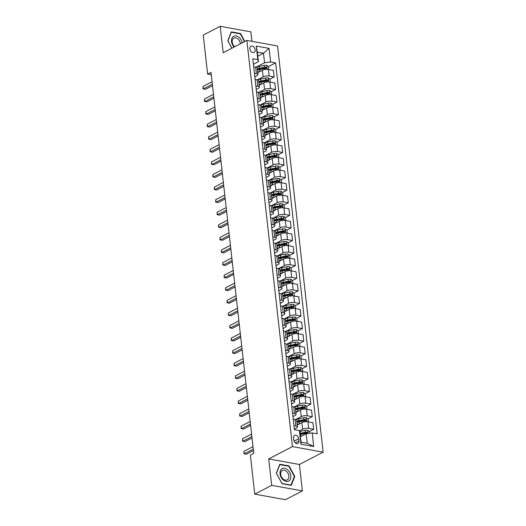 <?xml version="1.0" encoding="UTF-8"?>
<svg xmlns="http://www.w3.org/2000/svg" width="526" height="526" viewBox="0 0 526 526"><rect width="100%" height="100%" fill="white"/><g stroke="black" fill="none" stroke-linecap="round" stroke-linejoin="round"><path stroke-width="0.79" d="M249.857 48.846A3.445 2.433 62.6 0 0 254.097 52.383A3.445 2.433 62.6 0 0 255.163 49.806A3.445 2.433 62.6 0 0 250.922 46.268A3.445 2.433 62.6 0 0 249.857 48.846M251.941 41.33L250.882 31.862L220.197 26.3L203.253 35.091L207.632 74.1L211.294 74.764M323.128 452.169L277.564 45.979L246.885 40.417L292.443 446.607L323.128 452.169L299.406 464.484L268.727 458.915L271.686 485.34L302.371 490.909L299.406 464.484M302.371 490.909L285.427 499.7L254.748 494.138L271.686 485.34M254.748 494.138L250.369 455.128L253.756 453.366L211.018 72.345L207.632 74.1M298.965 440.985L298.715 438.769A3.34 2.354 62.6 0 0 294.606 435.337A3.34 2.354 62.6 0 0 293.574 437.836L293.824 440.052A3.34 2.354 62.6 0 0 297.926 443.484A3.34 2.354 62.6 0 0 298.965 440.985L295.29 442.885M312.194 432.931L313.72 446.521L300.951 444.207L299.425 430.616L301.102 442.188L307.237 443.3L306.165 433.733L312.194 432.931L317.211 433.838L275.604 62.883L268.484 66.578M257.806 56.164L263.487 53.211L257.345 52.1L258.417 61.667L257.812 59.655L252.796 58.748L294.409 429.703L299.425 430.616M257.812 59.655L256.287 46.064L269.062 48.379L270.588 61.969L275.604 62.883M220.197 26.3L223.162 52.725L246.885 40.417M268.727 458.915L292.443 446.607M258.417 61.667L253.414 64.264M254.439 73.364L256.379 73.719A4.307 1.46 -6.4 0 1 257.95 74.646A4.307 1.46 -6.4 0 1 256.984 75.724L254.827 76.842M255.846 85.948L257.793 86.297A4.307 1.46 -6.4 0 1 259.357 87.224A4.307 1.46 -6.4 0 1 258.397 88.309L256.241 89.427M257.26 98.533L259.2 98.881A4.307 1.46 -6.4 0 1 260.771 99.809A4.307 1.46 -6.4 0 1 259.811 100.893L257.648 102.011M258.674 111.111L260.613 111.466A4.307 1.46 -6.4 0 1 262.185 112.393A4.307 1.46 -6.4 0 1 261.218 113.478L259.062 114.596M260.081 123.695L262.027 124.051A4.307 1.46 -6.4 0 1 263.592 124.978A4.307 1.46 -6.4 0 1 262.632 126.056L260.475 127.18M261.494 136.28L263.434 136.635A4.307 1.46 -6.4 0 1 265.005 137.562A4.307 1.46 -6.4 0 1 264.045 138.64L261.882 139.765M262.908 148.865L264.848 149.22A4.307 1.46 -6.4 0 1 266.419 150.14A4.307 1.46 -6.4 0 1 265.452 151.225L263.296 152.343M264.315 161.449L266.261 161.798A4.307 1.46 -6.4 0 1 267.826 162.725A4.307 1.46 -6.4 0 1 266.866 163.81L264.709 164.927M265.729 174.034L267.668 174.382A4.307 1.46 -6.4 0 1 269.24 175.309A4.307 1.46 -6.4 0 1 268.28 176.394L266.117 177.512M267.142 186.612L269.082 186.967A4.307 1.46 -6.4 0 1 270.653 187.894A4.307 1.46 -6.4 0 1 269.687 188.972L267.53 190.096M268.549 199.196L270.495 199.551A4.307 1.46 -6.4 0 1 272.06 200.478A4.307 1.46 -6.4 0 1 271.1 201.557L268.944 202.681M269.963 211.781L271.903 212.136A4.307 1.46 -6.4 0 1 273.474 213.063A4.307 1.46 -6.4 0 1 272.514 214.141L270.351 215.259M271.377 224.365L273.316 224.714A4.307 1.46 -6.4 0 1 274.888 225.641A4.307 1.46 -6.4 0 1 273.921 226.726L271.764 227.843M272.784 236.95L274.73 237.298A4.307 1.46 -6.4 0 1 276.301 238.225A4.307 1.46 -6.4 0 1 275.335 239.31L273.178 240.428M274.197 249.534L276.137 249.883A4.307 1.46 -6.4 0 1 277.708 250.81A4.307 1.46 -6.4 0 1 276.748 251.895L274.585 253.013M275.611 262.112L277.55 262.467A4.307 1.46 -6.4 0 1 279.122 263.394A4.307 1.46 -6.4 0 1 278.155 264.473L275.999 265.597M277.018 274.697L278.964 275.052A4.307 1.46 -6.4 0 1 280.536 275.979A4.307 1.46 -6.4 0 1 279.569 277.057L277.412 278.182M278.432 287.281L280.371 287.637A4.307 1.46 -6.4 0 1 281.943 288.564A4.307 1.46 -6.4 0 1 280.983 289.642L278.819 290.76M279.845 299.866L281.785 300.214A4.307 1.46 -6.4 0 1 283.356 301.142A4.307 1.46 -6.4 0 1 282.39 302.226L280.233 303.344M281.252 312.451L283.198 312.799A4.307 1.46 -6.4 0 1 284.77 313.726A4.307 1.46 -6.4 0 1 283.803 314.811L281.647 315.929M282.666 325.035L284.605 325.384A4.307 1.46 -6.4 0 1 286.177 326.311A4.307 1.46 -6.4 0 1 285.217 327.396L283.054 328.513M284.079 337.613L286.019 337.968A4.307 1.46 -6.4 0 1 287.59 338.895A4.307 1.46 -6.4 0 1 286.624 339.974L284.467 341.098M285.486 350.198L287.433 350.553A4.307 1.46 -6.4 0 1 289.004 351.48A4.307 1.46 -6.4 0 1 288.038 352.558L285.881 353.682M286.9 362.782L288.84 363.137A4.307 1.46 -6.4 0 1 290.411 364.064A4.307 1.46 -6.4 0 1 289.451 365.143L287.288 366.26M288.314 375.367L290.253 375.715A4.307 1.46 -6.4 0 1 291.825 376.642A4.307 1.46 -6.4 0 1 290.858 377.727L288.702 378.845M289.721 387.951L291.667 388.3A4.307 1.46 -6.4 0 1 293.238 389.227A4.307 1.46 -6.4 0 1 292.272 390.312L290.115 391.429M291.134 400.529L293.074 400.884A4.307 1.46 -6.4 0 1 294.645 401.811A4.307 1.46 -6.4 0 1 293.686 402.896L291.522 404.014M292.548 413.114L294.488 413.469A4.307 1.46 -6.4 0 1 296.059 414.396A4.307 1.46 -6.4 0 1 295.093 415.474L292.936 416.599M293.955 425.698L295.901 426.053A4.307 1.46 -6.4 0 1 297.473 426.98A4.307 1.46 -6.4 0 1 296.506 428.059L294.35 429.183M300.484 436.685L306.165 433.733M299.485 430.814L302.641 429.17A4.307 1.46 -6.4 0 1 308.67 428.368L313.687 429.275L309.413 431.498M297.256 425.047L301.911 422.628A4.307 1.46 -6.4 0 1 307.934 421.826L312.957 422.733L313.687 429.275M295.48 419.577L301.234 416.592A4.307 1.46 -6.4 0 1 307.256 415.783L312.273 416.691L307.999 418.913M295.842 412.463L300.497 410.043A4.307 1.46 -6.4 0 1 306.526 409.241L311.543 410.148L312.273 416.691M294.067 406.993L299.82 404.007A4.307 1.46 -6.4 0 1 305.849 403.199L310.866 404.113L306.592 406.328M294.428 399.878L299.084 397.465A4.307 1.46 -6.4 0 1 305.113 396.657L310.13 397.564L310.866 404.113M292.66 394.408L298.406 391.423A4.307 1.46 -6.4 0 1 304.436 390.614L309.452 391.528L305.179 393.744M293.021 387.294L297.677 384.881A4.307 1.46 -6.4 0 1 303.699 384.072L308.723 384.986L309.452 391.528M291.246 381.823L296.999 378.838A4.307 1.46 -6.4 0 1 303.022 378.036L308.039 378.944L303.765 381.159M291.608 374.709L296.263 372.296A4.307 1.46 -6.4 0 1 302.292 371.488L307.309 372.401L308.039 378.944M289.833 369.239L295.586 366.254A4.307 1.46 -6.4 0 1 301.615 365.452L306.632 366.359L302.358 368.581M290.194 362.131L294.849 359.712A4.307 1.46 -6.4 0 1 300.879 358.91L305.895 359.817L306.632 366.359M288.426 356.654L294.172 353.669A4.307 1.46 -6.4 0 1 300.201 352.867L305.218 353.774L300.944 355.997M288.787 349.547L293.442 347.127A4.307 1.46 -6.4 0 1 299.465 346.325L304.488 347.232L305.218 353.774M287.012 344.076L292.765 341.091A4.307 1.46 -6.4 0 1 298.788 340.283L303.804 341.19L299.531 343.412M287.374 336.962L292.029 334.543A4.307 1.46 -6.4 0 1 298.058 333.74L303.075 334.648L303.804 341.19M285.598 331.492L291.351 328.507A4.307 1.46 -6.4 0 1 297.381 327.698L302.397 328.612L298.124 330.828M285.96 324.378L290.615 321.965A4.307 1.46 -6.4 0 1 296.644 321.156L301.661 322.063L302.397 328.612M284.191 318.907L289.938 315.922A4.307 1.46 -6.4 0 1 295.967 315.113L300.984 316.027L296.71 318.243M284.553 311.793L289.208 309.38A4.307 1.46 -6.4 0 1 295.231 308.571L300.247 309.485L300.984 316.027M282.778 306.323L288.531 303.338A4.307 1.46 -6.4 0 1 294.553 302.535L299.57 303.443L295.296 305.659M283.139 299.209L287.794 296.795A4.307 1.46 -6.4 0 1 293.824 295.987L298.84 296.901L299.57 303.443M281.364 293.738L287.117 290.753A4.307 1.46 -6.4 0 1 293.146 289.951L298.163 290.858L293.889 293.081M281.726 286.631L286.381 284.211A4.307 1.46 -6.4 0 1 292.41 283.409L297.427 284.316L298.163 290.858M279.957 281.154L285.703 278.169A4.307 1.46 -6.4 0 1 291.733 277.366L296.749 278.274L292.476 280.496M280.319 274.046L284.974 271.626A4.307 1.46 -6.4 0 1 290.996 270.824L296.013 271.732L296.749 278.274M278.543 268.576L284.296 265.591A4.307 1.46 -6.4 0 1 290.319 264.782L295.336 265.696L291.062 267.912M278.905 261.461L283.56 259.042A4.307 1.46 -6.4 0 1 289.589 258.24L294.606 259.147L295.336 265.696M277.13 255.991L282.883 253.006A4.307 1.46 -6.4 0 1 288.912 252.197L293.929 253.111L289.655 255.327M277.491 248.877L282.146 246.464A4.307 1.46 -6.4 0 1 288.176 245.655L293.192 246.569L293.929 253.111M275.723 243.406L281.469 240.421A4.307 1.46 -6.4 0 1 287.498 239.619L292.515 240.527L288.241 242.742M276.084 236.292L280.739 233.879A4.307 1.46 -6.4 0 1 286.762 233.071L291.779 233.985L292.515 240.527M274.309 230.822L280.062 227.837A4.307 1.46 -6.4 0 1 286.085 227.035L291.102 227.942L286.828 230.158M274.671 223.714L279.326 221.295A4.307 1.46 -6.4 0 1 285.355 220.486L290.372 221.4L291.102 227.942M272.895 218.237L278.649 215.252A4.307 1.46 -6.4 0 1 284.678 214.45L289.695 215.358L285.421 217.58M273.257 211.13L277.912 208.71A4.307 1.46 -6.4 0 1 283.941 207.908L288.958 208.815L289.695 215.358M271.488 205.659L277.235 202.674A4.307 1.46 -6.4 0 1 283.264 201.866L288.281 202.773L284.007 204.995M271.85 198.545L276.505 196.126A4.307 1.46 -6.4 0 1 282.528 195.324L287.544 196.231L288.281 202.773M270.075 193.075L275.828 190.09A4.307 1.46 -6.4 0 1 281.851 189.281L286.867 190.195L282.594 192.411M270.436 185.961L275.091 183.548A4.307 1.46 -6.4 0 1 281.121 182.739L286.137 183.646L286.867 190.195M268.661 180.49L274.414 177.505A4.307 1.46 -6.4 0 1 280.443 176.697L285.46 177.61L281.186 179.826M269.023 173.376L273.678 170.963A4.307 1.46 -6.4 0 1 279.707 170.154L284.724 171.068L285.46 177.61M267.254 167.906L273.001 164.921A4.307 1.46 -6.4 0 1 279.03 164.119L284.047 165.026L279.773 167.242M267.616 160.792L272.271 158.379A4.307 1.46 -6.4 0 1 278.293 157.57L283.31 158.484L284.047 165.026M265.84 155.321L271.594 152.336A4.307 1.46 -6.4 0 1 277.616 151.534L282.633 152.441L278.359 154.664M266.202 148.214L270.857 145.794A4.307 1.46 -6.4 0 1 276.886 144.992L281.903 145.899L282.633 152.441M264.427 142.737L270.18 139.752A4.307 1.46 -6.4 0 1 276.209 138.949L281.226 139.857L276.952 142.079M264.788 135.629L269.443 133.209A4.307 1.46 -6.4 0 1 275.473 132.407L280.49 133.315L281.226 139.857M263.013 130.159L268.766 127.174A4.307 1.46 -6.4 0 1 274.796 126.365L279.812 127.272L275.539 129.495M263.381 123.045L268.036 120.625A4.307 1.46 -6.4 0 1 274.059 119.823L279.076 120.73L279.812 127.272M261.606 117.574L267.359 114.589A4.307 1.46 -6.4 0 1 273.382 113.78L278.399 114.694L274.125 116.91M261.968 110.46L266.623 108.047A4.307 1.46 -6.4 0 1 272.652 107.238L277.669 108.146L278.399 114.694M260.192 104.99L265.946 102.005A4.307 1.46 -6.4 0 1 271.975 101.196L276.992 102.11L272.718 104.326M260.554 97.875L265.209 95.462A4.307 1.46 -6.4 0 1 271.238 94.654L276.255 95.568L276.992 102.11M258.779 92.405L264.532 89.42A4.307 1.46 -6.4 0 1 270.561 88.618L275.578 89.525L271.304 91.741M259.14 85.291L263.802 82.878A4.307 1.46 -6.4 0 1 269.825 82.069L274.842 82.983L275.578 89.525M257.372 79.82L263.125 76.835A4.307 1.46 -6.4 0 1 269.148 76.033L274.164 76.941L269.891 79.163M257.733 72.713L262.389 70.293A4.307 1.46 -6.4 0 1 268.418 69.491L273.435 70.399L274.164 76.941M255.958 67.236L264.558 62.778L263.487 53.211L269.062 48.379M306.836 432.832L305.678 433.431M265.906 67.913L264.749 68.518M267.32 80.498L266.156 81.096M268.727 93.082L267.57 93.681M270.14 105.667L268.983 106.265M271.554 118.245L270.39 118.85M272.961 130.829L271.804 131.434M274.375 143.414L273.218 144.012M275.788 155.998L274.625 156.597M277.195 168.583L276.038 169.181M278.609 181.161L277.452 181.766M280.023 193.746L278.859 194.35M281.43 206.33L280.273 206.935M282.843 218.915L281.686 219.513M284.257 231.499L283.093 232.097M285.664 244.084L284.507 244.682M287.078 256.662L285.92 257.267M288.491 269.246L287.327 269.851M289.898 281.831L288.741 282.436M291.312 294.415L290.155 295.014M292.726 307L291.562 307.598M294.133 319.584L292.975 320.183M295.546 332.162L294.389 332.767M296.96 344.747L295.796 345.352M298.367 357.332L297.21 357.936M299.781 369.916L298.623 370.514M301.194 382.501L300.03 383.099M302.601 395.085L301.444 395.683M304.015 407.663L302.858 408.268M305.428 420.248L304.265 420.853M293.225 419.156L295.165 419.511A4.307 1.46 -6.4 0 1 296.736 420.432L297.473 426.98M291.812 406.572L293.751 406.927A4.307 1.46 -6.4 0 1 295.323 407.854L296.059 414.396M290.398 393.987L292.344 394.342A4.307 1.46 -6.4 0 1 293.916 395.269L294.645 401.811M288.991 381.403L290.931 381.758A4.307 1.46 -6.4 0 1 292.502 382.685L293.238 389.227M287.577 368.825L289.517 369.173A4.307 1.46 -6.4 0 1 291.088 370.1L291.825 376.642M286.164 356.24L288.11 356.589A4.307 1.46 -6.4 0 1 289.681 357.516L290.411 364.064M284.757 343.656L286.696 344.011A4.307 1.46 -6.4 0 1 288.268 344.938L289.004 351.48M283.343 331.071L285.283 331.426A4.307 1.46 -6.4 0 1 286.854 332.353L287.59 338.895M281.929 318.486L283.876 318.841A4.307 1.46 -6.4 0 1 285.447 319.769L286.177 326.311M280.522 305.908L282.462 306.257A4.307 1.46 -6.4 0 1 284.033 307.184L284.77 313.726M279.109 293.324L281.048 293.672A4.307 1.46 -6.4 0 1 282.62 294.599L283.356 301.142M277.695 280.739L279.641 281.088A4.307 1.46 -6.4 0 1 281.213 282.015L281.943 288.564M276.288 268.155L278.228 268.51A4.307 1.46 -6.4 0 1 279.799 269.437L280.536 275.979M274.874 255.57L276.814 255.925A4.307 1.46 -6.4 0 1 278.385 256.852L279.122 263.394M273.461 242.986L275.407 243.341A4.307 1.46 -6.4 0 1 276.978 244.268L277.708 250.81M272.054 230.408L273.993 230.756A4.307 1.46 -6.4 0 1 275.565 231.683L276.301 238.225M270.64 217.823L272.58 218.172A4.307 1.46 -6.4 0 1 274.151 219.099L274.888 225.641M269.227 205.239L271.173 205.587A4.307 1.46 -6.4 0 1 272.744 206.514L273.474 213.063M267.819 192.654L269.759 193.009A4.307 1.46 -6.4 0 1 271.331 193.936L272.06 200.478M266.406 180.07L268.345 180.425A4.307 1.46 -6.4 0 1 269.917 181.352L270.653 187.894M264.992 167.485L266.938 167.84A4.307 1.46 -6.4 0 1 268.51 168.767L269.24 175.309M263.585 154.907L265.525 155.255A4.307 1.46 -6.4 0 1 267.096 156.183L267.826 162.725M262.172 142.322L264.111 142.671A4.307 1.46 -6.4 0 1 265.683 143.598L266.419 150.14M260.758 129.738L262.704 130.093A4.307 1.46 -6.4 0 1 264.276 131.013L265.005 137.562M259.351 117.153L261.29 117.508A4.307 1.46 -6.4 0 1 262.862 118.435L263.592 124.978M257.937 104.569L259.877 104.924A4.307 1.46 -6.4 0 1 261.448 105.851L262.185 112.393M256.524 91.984L258.47 92.339A4.307 1.46 -6.4 0 1 260.041 93.266L260.771 99.809M255.117 79.406L257.056 79.755A4.307 1.46 -6.4 0 1 258.628 80.682L259.357 87.224M270.588 61.969L264.558 62.778M253.703 66.822L255.643 67.17A4.307 1.46 -6.4 0 1 257.214 68.097L257.95 74.646M301.102 442.188L300.951 444.207M307.237 443.3L313.72 446.521M256.287 46.064L257.345 52.1M294.777 476.464L289.063 465.911L279.825 464.234L276.295 473.111L282.002 483.664L291.246 485.34L294.777 476.464L294.251 476.734M244.853 41.469L240.566 33.546L231.328 31.869L227.797 40.745L231.841 48.221M288.504 466.2L289.063 465.911M240.007 33.835L240.566 33.546M253.289 449.178L244.261 453.866L243.979 451.347L253.006 446.666M253.44 450.552L246.332 454.24L243.919 453.682L243.979 451.347M309.696 433.266L309.505 431.563L307.736 430.255A2.854 0.967 173.6 0 0 305.126 430.353L300.136 431.386A8.238 2.794 173.6 0 0 299.688 431.484M301.194 436.317L300.701 436.422A8.238 2.794 173.6 0 0 300.464 436.468M300.247 434.555A8.238 2.794 -6.4 0 1 300.484 434.509L305.481 433.47A2.854 0.967 -6.4 0 1 307.381 433.306C308.085 432.964 308.039 432.563 307.243 432.102A2.854 0.967 173.6 0 0 305.343 432.267L300.353 433.299A8.238 2.794 173.6 0 0 300.109 433.352M300.168 433.851A6.838 2.321 -6.4 0 1 300.767 433.713L305.757 432.681A1.453 0.493 -6.4 0 1 306.27 432.609L306.96 433.043M251.875 436.6L242.848 441.281L242.571 438.763L251.592 434.082M252.033 437.967L244.925 441.656L242.506 441.097L242.571 438.763M250.468 424.015L241.441 428.697L241.158 426.185L250.185 421.497M250.619 425.383L243.512 429.078L241.099 428.512L241.158 426.185M249.054 411.431L240.027 416.119L239.744 413.6L248.772 408.912M249.206 412.805L242.098 416.493L239.685 415.928L239.744 413.6M308.42 421.911L308.091 418.979L306.323 417.677A2.854 0.967 173.6 0 0 303.719 417.769L298.722 418.801A8.238 2.794 173.6 0 0 295.79 419.663M299.781 423.732L299.287 423.838A8.238 2.794 173.6 0 0 297.177 424.39M297.782 424.771A6.838 2.321 173.6 0 0 297.243 424.975M296.966 422.483A8.238 2.794 -6.4 0 1 299.077 421.924L304.067 420.892A2.854 0.967 -6.4 0 1 305.968 420.728C306.671 420.379 306.625 419.978 305.83 419.518A2.854 0.967 173.6 0 0 303.929 419.682L298.939 420.715A8.238 2.794 173.6 0 0 296.828 421.273M296.894 421.852A6.838 2.321 -6.4 0 1 299.36 421.129L304.35 420.096A1.453 0.493 -6.4 0 1 304.856 420.024L305.547 420.458M307.013 409.327L306.684 406.401L304.909 405.092A2.854 0.967 173.6 0 0 302.305 405.184L297.315 406.217A8.238 2.794 173.6 0 0 294.376 407.078M298.367 411.148L297.88 411.253A8.238 2.794 173.6 0 0 295.77 411.812M296.368 412.187A6.838 2.321 173.6 0 0 295.836 412.391M295.553 409.899A8.238 2.794 -6.4 0 1 297.663 409.34L302.654 408.308A2.854 0.967 -6.4 0 1 304.554 408.143C305.258 407.795 305.218 407.394 304.423 406.933A2.854 0.967 173.6 0 0 302.522 407.098L297.525 408.13A8.238 2.794 173.6 0 0 295.421 408.689M295.48 409.267A6.838 2.321 -6.4 0 1 297.946 408.544L302.937 407.512A1.453 0.493 -6.4 0 1 303.443 407.44L304.14 407.874M305.599 396.742L305.271 393.816L303.502 392.508A2.854 0.967 173.6 0 0 300.892 392.6L295.901 393.639A8.238 2.794 173.6 0 0 292.962 394.493M296.96 398.57L296.467 398.669A8.238 2.794 173.6 0 0 294.356 399.227M294.954 399.609A6.838 2.321 173.6 0 0 294.422 399.806M294.139 397.314A8.238 2.794 -6.4 0 1 296.25 396.755L301.24 395.723A2.854 0.967 -6.4 0 1 303.147 395.559C303.85 395.217 303.804 394.809 303.009 394.349A2.854 0.967 173.6 0 0 301.109 394.513L296.118 395.545A8.238 2.794 173.6 0 0 294.008 396.104M294.073 396.683A6.838 2.321 -6.4 0 1 296.532 395.96L301.523 394.927A1.453 0.493 -6.4 0 1 302.036 394.855L302.726 395.289M247.641 398.846L238.613 403.534L238.337 401.016L247.358 396.328M247.799 400.22L240.691 403.909L238.271 403.35L238.337 401.016M304.186 384.164L303.857 381.232L302.088 379.923A2.854 0.967 173.6 0 0 299.485 380.015L294.488 381.054A8.238 2.794 173.6 0 0 291.555 381.909M295.546 385.985L295.053 386.084A8.238 2.794 173.6 0 0 292.943 386.643M293.547 387.024A6.838 2.321 173.6 0 0 293.008 387.221M292.732 384.73A8.238 2.794 -6.4 0 1 294.843 384.171L299.833 383.138A2.854 0.967 -6.4 0 1 301.733 382.974C302.437 382.632 302.391 382.231 301.595 381.764A2.854 0.967 173.6 0 0 299.695 381.929L294.705 382.967A8.238 2.794 173.6 0 0 292.594 383.52M292.66 384.098A6.838 2.321 -6.4 0 1 295.125 383.382L300.116 382.343A1.453 0.493 -6.4 0 1 300.622 382.27L301.313 382.711M282.067 468.699A7.002 4.938 62.6 0 0 281.094 477.279A7.002 4.938 62.6 0 0 288.728 481.014A7.002 4.938 62.6 0 0 289.701 472.433A7.002 4.938 62.6 0 0 282.067 468.699M282.258 470.514A5.299 3.735 62.6 0 0 281.495 476.957A5.299 3.735 62.6 0 0 287.222 479.883A5.299 3.735 62.6 0 0 287.301 479.837A5.299 3.735 62.6 0 0 288.07 473.4A5.299 3.735 62.6 0 0 282.337 470.474A5.299 3.735 62.6 0 0 282.258 470.514M294.35 476.477L290.931 485.084L281.975 483.46L276.446 473.236L279.865 464.636L288.82 466.253L294.35 476.477M242.197 42.843A7.002 4.938 62.6 0 0 235.911 35.906A7.002 4.938 62.6 0 0 231.512 41.515A7.002 4.938 62.6 0 0 234.142 47.024M240.389 43.783A5.299 3.735 62.6 0 0 240.362 43.553A5.299 3.735 62.6 0 0 233.84 38.109A5.299 3.735 62.6 0 0 232.203 42.073A5.299 3.735 62.6 0 0 234.721 46.729M231.907 48.188L227.949 40.87L231.368 32.264L240.323 33.888L244.518 41.639M246.234 386.262L237.206 390.95L236.924 388.431L245.951 383.75M246.385 387.636L239.277 391.324L236.864 390.765L236.924 388.431M244.82 373.684L235.793 378.365L235.51 375.847L244.537 371.165M244.971 375.051L237.864 378.74L235.451 378.181L235.51 375.847M243.406 361.099L234.379 365.78L234.103 363.262L243.124 358.581M243.564 362.467L236.457 366.155L234.037 365.596L234.103 363.262M241.999 348.514L232.972 353.196L232.689 350.684L241.717 345.996M242.151 349.889L235.043 353.577L232.63 353.012L232.689 350.684M240.586 335.93L231.558 340.618L231.276 338.1L240.303 333.412M240.737 337.304L233.629 340.993L231.216 340.427L231.276 338.1M302.779 371.58L302.45 368.647L300.675 367.339A2.854 0.967 173.6 0 0 298.071 367.437L293.081 368.47A8.238 2.794 173.6 0 0 290.142 369.324M294.133 373.401L293.646 373.499A8.238 2.794 173.6 0 0 291.535 374.058M292.134 374.44A6.838 2.321 173.6 0 0 291.601 374.637M291.319 372.145A8.238 2.794 -6.4 0 1 293.429 371.593L298.42 370.554A2.854 0.967 -6.4 0 1 300.32 370.389C301.023 370.048 300.984 369.647 300.188 369.186A2.854 0.967 173.6 0 0 298.288 369.351L293.291 370.383A8.238 2.794 173.6 0 0 291.187 370.942M291.246 371.52A6.838 2.321 -6.4 0 1 293.712 370.797L298.702 369.765A1.453 0.493 -6.4 0 1 299.209 369.693L299.905 370.126M301.365 358.995L301.036 356.063L299.268 354.754A2.854 0.967 173.6 0 0 296.657 354.853L291.667 355.885A8.238 2.794 173.6 0 0 288.728 356.746M292.719 360.816L292.232 360.921A8.238 2.794 173.6 0 0 290.122 361.474M290.72 361.855A6.838 2.321 173.6 0 0 290.188 362.052M289.905 359.56A8.238 2.794 -6.4 0 1 292.015 359.008L297.006 357.969A2.854 0.967 -6.4 0 1 298.913 357.805C299.616 357.463 299.57 357.062 298.775 356.602A2.854 0.967 173.6 0 0 296.874 356.766L291.884 357.798A8.238 2.794 173.6 0 0 289.773 358.357M289.839 358.936A6.838 2.321 -6.4 0 1 292.298 358.213L297.289 357.18A1.453 0.493 -6.4 0 1 297.801 357.108L298.492 357.542M299.951 346.41L299.623 343.478L297.854 342.176A2.854 0.967 173.6 0 0 295.25 342.268L290.253 343.3A8.238 2.794 173.6 0 0 287.321 344.162M291.312 348.232L290.819 348.337A8.238 2.794 173.6 0 0 288.708 348.896M289.313 349.271A6.838 2.321 173.6 0 0 288.774 349.474M288.498 346.982A8.238 2.794 -6.4 0 1 290.608 346.424L295.599 345.391A2.854 0.967 -6.4 0 1 297.499 345.227C298.203 344.878 298.157 344.477 297.361 344.017A2.854 0.967 173.6 0 0 295.461 344.182L290.47 345.214A8.238 2.794 173.6 0 0 288.36 345.773M288.426 346.351A6.838 2.321 -6.4 0 1 290.891 345.628L295.882 344.596A1.453 0.493 -6.4 0 1 296.388 344.523L297.078 344.957M298.544 333.826L298.216 330.9L296.44 329.592A2.854 0.967 173.6 0 0 293.837 329.684L288.846 330.716A8.238 2.794 173.6 0 0 285.907 331.577M289.898 335.654L289.412 335.752A8.238 2.794 173.6 0 0 287.301 336.311M287.9 336.686A6.838 2.321 173.6 0 0 287.367 336.89M287.084 334.398A8.238 2.794 -6.4 0 1 289.195 333.839L294.185 332.807A2.854 0.967 -6.4 0 1 296.085 332.642C296.789 332.294 296.749 331.893 295.954 331.433A2.854 0.967 173.6 0 0 294.054 331.597L289.057 332.629A8.238 2.794 173.6 0 0 286.953 333.188M287.012 333.767A6.838 2.321 -6.4 0 1 289.478 333.043L294.468 332.011A1.453 0.493 -6.4 0 1 294.974 331.939L295.671 332.373M297.131 321.248L296.802 318.315L295.033 317.007A2.854 0.967 173.6 0 0 292.423 317.099L287.433 318.138A8.238 2.794 173.6 0 0 284.494 318.993M288.485 323.069L287.998 323.168A8.238 2.794 173.6 0 0 285.888 323.727M286.486 324.108A6.838 2.321 173.6 0 0 285.953 324.305M285.671 321.813A8.238 2.794 -6.4 0 1 287.781 321.255L292.772 320.222A2.854 0.967 -6.4 0 1 294.678 320.058C295.382 319.716 295.336 319.308 294.54 318.848A2.854 0.967 173.6 0 0 292.64 319.012L287.65 320.051A8.238 2.794 173.6 0 0 285.539 320.604M285.605 321.182A6.838 2.321 -6.4 0 1 288.064 320.465L293.054 319.427A1.453 0.493 -6.4 0 1 293.567 319.354L294.258 319.795M239.172 323.345L230.145 328.033L229.869 325.515L238.889 320.827M239.33 324.72L232.222 328.408L229.803 327.849L229.869 325.515M295.717 308.663L295.388 305.731L293.62 304.423A2.854 0.967 173.6 0 0 291.016 304.521L286.019 305.553A8.238 2.794 173.6 0 0 283.08 306.408M287.078 310.485L286.585 310.583A8.238 2.794 173.6 0 0 284.474 311.142M285.079 311.524A6.838 2.321 173.6 0 0 284.54 311.721M284.264 309.229A8.238 2.794 -6.4 0 1 286.374 308.67L291.365 307.638A2.854 0.967 -6.4 0 1 293.265 307.473C293.968 307.131 293.922 306.73 293.127 306.264A2.854 0.967 173.6 0 0 291.226 306.428L286.236 307.467A8.238 2.794 173.6 0 0 284.125 308.019M284.191 308.598A6.838 2.321 -6.4 0 1 286.657 307.881L291.647 306.842A1.453 0.493 -6.4 0 1 292.154 306.77L292.844 307.21M237.765 310.761L228.738 315.449L228.455 312.931L237.482 308.249M237.916 312.135L230.809 315.824L228.396 315.265L228.455 312.931M294.31 296.079L293.981 293.146L292.206 291.838A2.854 0.967 173.6 0 0 289.602 291.937L284.612 292.969A8.238 2.794 173.6 0 0 281.673 293.824M285.664 297.9L285.177 297.999A8.238 2.794 173.6 0 0 283.067 298.558M283.665 298.939A6.838 2.321 173.6 0 0 283.133 299.136M282.85 296.644A8.238 2.794 -6.4 0 1 284.96 296.092L289.951 295.053A2.854 0.967 -6.4 0 1 291.851 294.889C292.555 294.547 292.515 294.146 291.72 293.686A2.854 0.967 173.6 0 0 289.819 293.85L284.822 294.882A8.238 2.794 173.6 0 0 282.718 295.441M282.778 296.02A6.838 2.321 -6.4 0 1 285.243 295.296L290.234 294.264A1.453 0.493 -6.4 0 1 290.74 294.192L291.43 294.626M236.352 298.183L227.324 302.864L227.041 300.346L236.069 295.665M236.503 299.55L229.395 303.239L226.982 302.68L227.041 300.346M292.897 283.494L292.568 280.562L290.799 279.253A2.854 0.967 173.6 0 0 288.189 279.352L283.198 280.384A8.238 2.794 173.6 0 0 280.259 281.246M284.25 285.316L283.764 285.421A8.238 2.794 173.6 0 0 281.653 285.973M282.252 286.354A6.838 2.321 173.6 0 0 281.719 286.552M281.436 284.06A8.238 2.794 -6.4 0 1 283.547 283.507L288.537 282.469A2.854 0.967 -6.4 0 1 290.444 282.304C291.148 281.962 291.102 281.561 290.306 281.101A2.854 0.967 173.6 0 0 288.406 281.265L283.415 282.298A8.238 2.794 173.6 0 0 281.305 282.856M281.371 283.435A6.838 2.321 -6.4 0 1 283.83 282.712L288.82 281.68A1.453 0.493 -6.4 0 1 289.333 281.607L290.023 282.041M234.938 285.598L225.91 290.28L225.634 287.761L234.655 283.08M235.096 286.966L227.988 290.654L225.569 290.096L225.634 287.761M291.483 270.91L291.154 267.977L289.385 266.675A2.854 0.967 173.6 0 0 286.782 266.767L281.785 267.8A8.238 2.794 173.6 0 0 278.846 268.661M282.843 272.731L282.35 272.836A8.238 2.794 173.6 0 0 280.24 273.395M280.845 273.77A6.838 2.321 173.6 0 0 280.305 273.974M280.029 271.482A8.238 2.794 -6.4 0 1 282.14 270.923L287.13 269.891A2.854 0.967 -6.4 0 1 289.03 269.726C289.734 269.378 289.688 268.977 288.892 268.516A2.854 0.967 173.6 0 0 286.992 268.681L282.002 269.713A8.238 2.794 173.6 0 0 279.891 270.272M279.957 270.851A6.838 2.321 -6.4 0 1 282.423 270.127L287.413 269.095A1.453 0.493 -6.4 0 1 287.919 269.023L288.61 269.457M233.531 273.014L224.503 277.695L224.221 275.183L233.248 270.495M233.682 274.388L226.575 278.076L224.155 277.511L224.221 275.183M290.076 258.325L289.747 255.399L287.972 254.091A2.854 0.967 173.6 0 0 285.368 254.183L280.378 255.215A8.238 2.794 173.6 0 0 277.439 256.077M281.43 260.153L280.943 260.252A8.238 2.794 173.6 0 0 278.833 260.811M279.431 261.185A6.838 2.321 173.6 0 0 278.898 261.389M278.616 258.897A8.238 2.794 -6.4 0 1 280.726 258.338L285.717 257.306A2.854 0.967 -6.4 0 1 287.617 257.142C288.32 256.8 288.281 256.392 287.485 255.932A2.854 0.967 173.6 0 0 285.585 256.096L280.588 257.129A8.238 2.794 173.6 0 0 278.484 257.687M278.543 258.266A6.838 2.321 -6.4 0 1 281.009 257.543L285.999 256.51A1.453 0.493 -6.4 0 1 286.506 256.438L287.196 256.872M232.117 260.429L223.09 265.117L222.807 262.599L231.834 257.911M232.268 261.803L225.161 265.492L222.748 264.926L222.807 262.599M288.662 245.747L288.333 242.815L286.565 241.506A2.854 0.967 173.6 0 0 283.955 241.598L278.964 242.637A8.238 2.794 173.6 0 0 276.025 243.492M280.016 247.568L279.53 247.667A8.238 2.794 173.6 0 0 277.419 248.226M278.017 248.607A6.838 2.321 173.6 0 0 277.485 248.805M277.202 246.313A8.238 2.794 -6.4 0 1 279.313 245.754L284.303 244.721A2.854 0.967 -6.4 0 1 286.21 244.557C286.913 244.215 286.867 243.808 286.072 243.347A2.854 0.967 173.6 0 0 284.171 243.512L279.181 244.551A8.238 2.794 173.6 0 0 277.07 245.103M277.136 245.681A6.838 2.321 -6.4 0 1 279.595 244.965L284.586 243.926A1.453 0.493 -6.4 0 1 285.099 243.854L285.789 244.294M230.704 247.845L221.676 252.533L221.4 250.014L230.421 245.326M230.861 249.219L223.754 252.907L221.334 252.349L221.4 250.014M229.297 235.26L220.269 239.948L219.986 237.43L229.014 232.748M229.448 236.634L222.34 240.323L219.921 239.764L219.986 237.43M227.883 222.682L218.855 227.363L218.573 224.845L227.6 220.164M228.034 224.05L220.927 227.738L218.514 227.179L218.573 224.845M226.469 210.098L217.442 214.779L217.159 212.267L226.187 207.579M226.627 211.465L219.52 215.154L217.1 214.595L217.159 212.267M225.062 197.513L216.035 202.194L215.752 199.683L224.78 194.995M225.213 198.887L218.106 202.576L215.686 202.01L215.752 199.683M223.649 184.928L214.621 189.616L214.338 187.098L223.366 182.41M223.8 186.303L216.692 189.991L214.279 189.426L214.338 187.098M222.235 172.344L213.208 177.032L212.925 174.514L221.952 169.832M222.393 173.718L215.285 177.407L212.866 176.848L212.925 174.514M220.828 159.759L211.8 164.447L211.518 161.929L220.545 157.248M220.979 161.134L213.872 164.822L211.452 164.263L211.518 161.929M219.414 147.181L210.387 151.863L210.104 149.345L219.132 144.663M219.566 148.549L212.458 152.238L210.045 151.679L210.104 149.345M218.001 134.597L208.973 139.278L208.69 136.767L217.718 132.079M218.159 135.964L211.051 139.653L208.631 139.094L208.69 136.767M216.594 122.012L207.566 126.694L207.283 124.182L216.311 119.494M216.745 123.386L209.637 127.075L207.218 126.51L207.283 124.182M215.18 109.428L206.153 114.116L205.87 111.597L214.897 106.909M215.331 110.802L208.224 114.49L205.811 113.932L205.87 111.597M213.766 96.843L204.739 101.531L204.456 99.013L213.484 94.332M213.924 98.217L206.817 101.906L204.397 101.347L204.456 99.013M212.359 84.259L203.332 88.947L203.049 86.428L212.077 81.747M212.511 85.633L205.403 89.321L202.983 88.763L203.049 86.428M287.249 233.163L286.92 230.23L285.151 228.922A2.854 0.967 173.6 0 0 282.547 229.02L277.55 230.053A8.238 2.794 173.6 0 0 274.611 230.907M278.609 234.984L278.116 235.083A8.238 2.794 173.6 0 0 276.005 235.641M276.61 236.023A6.838 2.321 173.6 0 0 276.071 236.22M275.795 233.728A8.238 2.794 -6.4 0 1 277.906 233.169L282.896 232.137A2.854 0.967 -6.4 0 1 284.796 231.973C285.5 231.631 285.454 231.23 284.658 230.763A2.854 0.967 173.6 0 0 282.758 230.927L277.767 231.966A8.238 2.794 173.6 0 0 275.657 232.518M275.723 233.097A6.838 2.321 -6.4 0 1 278.188 232.38L283.179 231.341A1.453 0.493 -6.4 0 1 283.685 231.269L284.375 231.71M285.842 220.578L285.513 217.646L283.738 216.337A2.854 0.967 173.6 0 0 281.134 216.436L276.143 217.468A8.238 2.794 173.6 0 0 273.204 218.323M277.195 222.399L276.709 222.505A8.238 2.794 173.6 0 0 274.598 223.057M275.197 223.438A6.838 2.321 173.6 0 0 274.664 223.635M274.381 221.144A8.238 2.794 -6.4 0 1 276.492 220.591L281.482 219.552A2.854 0.967 -6.4 0 1 283.382 219.388C284.086 219.046 284.047 218.645 283.251 218.185A2.854 0.967 173.6 0 0 281.351 218.349L276.354 219.381A8.238 2.794 173.6 0 0 274.243 219.94M274.309 220.519A6.838 2.321 -6.4 0 1 276.775 219.796L281.765 218.763A1.453 0.493 -6.4 0 1 282.271 218.691L282.962 219.125M284.428 207.994L284.099 205.061L282.33 203.753A2.854 0.967 173.6 0 0 279.72 203.851L274.73 204.884A8.238 2.794 173.6 0 0 271.791 205.745M275.782 209.815L275.295 209.92A8.238 2.794 173.6 0 0 273.185 210.472M273.783 210.854A6.838 2.321 173.6 0 0 273.25 211.051M272.968 208.566A8.238 2.794 -6.4 0 1 275.078 208.007L280.069 206.974A2.854 0.967 -6.4 0 1 281.975 206.81C282.679 206.462 282.633 206.06 281.837 205.6A2.854 0.967 173.6 0 0 279.937 205.765L274.947 206.797A8.238 2.794 173.6 0 0 272.836 207.356M272.902 207.934A6.838 2.321 -6.4 0 1 275.361 207.211L280.351 206.179A1.453 0.493 -6.4 0 1 280.864 206.107L281.555 206.54M283.014 195.409L282.686 192.477L280.917 191.175A2.854 0.967 173.6 0 0 278.313 191.267L273.316 192.299A8.238 2.794 173.6 0 0 270.377 193.16M274.375 197.23L273.882 197.335A8.238 2.794 173.6 0 0 271.771 197.894M272.376 198.269A6.838 2.321 173.6 0 0 271.837 198.473M271.561 195.981A8.238 2.794 -6.4 0 1 273.671 195.422L278.662 194.39A2.854 0.967 -6.4 0 1 280.562 194.225C281.265 193.877 281.219 193.476 280.424 193.016A2.854 0.967 173.6 0 0 278.524 193.18L273.533 194.212A8.238 2.794 173.6 0 0 271.423 194.771M271.488 195.35A6.838 2.321 -6.4 0 1 273.954 194.627L278.944 193.594A1.453 0.493 -6.4 0 1 279.451 193.522L280.141 193.956M281.607 182.824L281.279 179.899L279.503 178.59A2.854 0.967 173.6 0 0 276.9 178.682L271.909 179.721A8.238 2.794 173.6 0 0 268.97 180.576M272.961 184.652L272.468 184.751A8.238 2.794 173.6 0 0 270.364 185.31M270.962 185.685A6.838 2.321 173.6 0 0 270.43 185.888M270.147 183.396A8.238 2.794 -6.4 0 1 272.258 182.838L277.248 181.805A2.854 0.967 -6.4 0 1 279.148 181.641C279.852 181.299 279.812 180.891 279.017 180.431A2.854 0.967 173.6 0 0 277.11 180.596L272.12 181.628A8.238 2.794 173.6 0 0 270.009 182.187M270.075 182.765A6.838 2.321 -6.4 0 1 272.54 182.042L277.531 181.01A1.453 0.493 -6.4 0 1 278.037 180.937L278.727 181.371M280.194 170.246L279.865 167.314L278.096 166.006A2.854 0.967 173.6 0 0 275.486 166.098L270.495 167.136A8.238 2.794 173.6 0 0 267.556 167.991M271.548 172.068L271.061 172.166A8.238 2.794 173.6 0 0 268.95 172.725M269.549 173.107A6.838 2.321 173.6 0 0 269.016 173.304M268.733 170.812A8.238 2.794 -6.4 0 1 270.844 170.253L275.834 169.221A2.854 0.967 -6.4 0 1 277.741 169.056C278.445 168.715 278.399 168.307 277.603 167.847A2.854 0.967 173.6 0 0 275.703 168.011L270.712 169.05A8.238 2.794 173.6 0 0 268.602 169.602M268.668 170.181A6.838 2.321 -6.4 0 1 271.127 169.464L276.117 168.425A1.453 0.493 -6.4 0 1 276.63 168.353L277.32 168.793M278.78 157.662L278.451 154.729L276.683 153.421A2.854 0.967 173.6 0 0 274.079 153.52L269.082 154.552A8.238 2.794 173.6 0 0 266.143 155.407M270.14 159.483L269.647 159.582A8.238 2.794 173.6 0 0 267.537 160.141M268.142 160.522A6.838 2.321 173.6 0 0 267.602 160.719M267.326 158.227A8.238 2.794 -6.4 0 1 269.437 157.668L274.427 156.636A2.854 0.967 -6.4 0 1 276.328 156.472C277.031 156.13 276.985 155.729 276.189 155.262A2.854 0.967 173.6 0 0 274.289 155.426L269.299 156.465A8.238 2.794 173.6 0 0 267.188 157.024M267.254 157.603A6.838 2.321 -6.4 0 1 269.72 156.879L274.71 155.841A1.453 0.493 -6.4 0 1 275.216 155.768L275.907 156.209M277.373 145.077L277.044 142.145L275.269 140.837A2.854 0.967 173.6 0 0 272.665 140.935L267.675 141.967A8.238 2.794 173.6 0 0 264.736 142.829M268.727 146.899L268.234 147.004A8.238 2.794 173.6 0 0 266.13 147.556M266.728 147.938A6.838 2.321 173.6 0 0 266.195 148.135M265.913 145.643A8.238 2.794 -6.4 0 1 268.023 145.091L273.014 144.052A2.854 0.967 -6.4 0 1 274.914 143.887C275.617 143.545 275.578 143.144 274.782 142.684A2.854 0.967 173.6 0 0 272.876 142.848L267.885 143.881A8.238 2.794 173.6 0 0 265.775 144.44M265.84 145.018A6.838 2.321 -6.4 0 1 268.306 144.295L273.296 143.263A1.453 0.493 -6.4 0 1 273.803 143.19L274.493 143.624M275.959 132.493L275.631 129.56L273.862 128.252A2.854 0.967 173.6 0 0 271.252 128.351L266.261 129.383A8.238 2.794 173.6 0 0 263.322 130.244M267.313 134.314L266.827 134.419A8.238 2.794 173.6 0 0 264.716 134.972M265.314 135.353A6.838 2.321 173.6 0 0 264.782 135.557M264.499 133.065A8.238 2.794 -6.4 0 1 266.61 132.506L271.6 131.474A2.854 0.967 -6.4 0 1 273.507 131.309C274.21 130.961 274.164 130.56 273.369 130.1A2.854 0.967 173.6 0 0 271.469 130.264L266.478 131.296A8.238 2.794 173.6 0 0 264.368 131.855M264.433 132.434A6.838 2.321 -6.4 0 1 266.892 131.71L271.883 130.678A1.453 0.493 -6.4 0 1 272.396 130.606L273.086 131.04M274.546 119.908L274.217 116.976L272.448 115.674A2.854 0.967 173.6 0 0 269.845 115.766L264.848 116.798A8.238 2.794 173.6 0 0 261.909 117.66M265.906 121.73L265.413 121.835A8.238 2.794 173.6 0 0 263.302 122.394M263.907 122.768A6.838 2.321 173.6 0 0 263.368 122.972M263.092 120.48A8.238 2.794 -6.4 0 1 265.203 119.921L270.193 118.889A2.854 0.967 -6.4 0 1 272.093 118.725C272.797 118.376 272.751 117.975 271.955 117.515A2.854 0.967 173.6 0 0 270.055 117.679L265.065 118.712A8.238 2.794 173.6 0 0 262.954 119.27M263.02 119.849A6.838 2.321 -6.4 0 1 265.479 119.126L270.476 118.094A1.453 0.493 -6.4 0 1 270.982 118.021L271.672 118.455M273.139 107.324L272.81 104.398L271.035 103.089A2.854 0.967 173.6 0 0 268.431 103.181L263.441 104.22A8.238 2.794 173.6 0 0 260.501 105.075M264.493 109.152L263.999 109.25A8.238 2.794 173.6 0 0 261.895 109.809M262.494 110.19A6.838 2.321 173.6 0 0 261.961 110.388M261.678 107.896A8.238 2.794 -6.4 0 1 263.789 107.337L268.779 106.305A2.854 0.967 -6.4 0 1 270.68 106.14C271.383 105.798 271.344 105.391 270.548 104.93A2.854 0.967 173.6 0 0 268.641 105.095L263.651 106.127A8.238 2.794 173.6 0 0 261.54 106.686M261.606 107.265A6.838 2.321 -6.4 0 1 264.072 106.541L269.062 105.509A1.453 0.493 -6.4 0 1 269.568 105.437L270.259 105.871M271.725 94.746L271.396 91.813L269.628 90.505A2.854 0.967 173.6 0 0 267.017 90.597L262.027 91.636A8.238 2.794 173.6 0 0 259.088 92.491M263.079 96.567L262.592 96.666A8.238 2.794 173.6 0 0 260.482 97.225M261.08 97.606A6.838 2.321 173.6 0 0 260.548 97.803M260.265 95.311A8.238 2.794 -6.4 0 1 262.375 94.752L267.366 93.72A2.854 0.967 -6.4 0 1 269.273 93.556C269.976 93.214 269.93 92.813 269.134 92.346A2.854 0.967 173.6 0 0 267.234 92.51L262.244 93.549A8.238 2.794 173.6 0 0 260.133 94.101M260.199 94.68A6.838 2.321 -6.4 0 1 262.658 93.963L267.649 92.924A1.453 0.493 -6.4 0 1 268.161 92.852L268.852 93.293M270.311 82.161L269.983 79.229L268.214 77.92A2.854 0.967 173.6 0 0 265.61 78.019L260.613 79.051A8.238 2.794 173.6 0 0 257.674 79.906M261.672 83.982L261.179 84.081A8.238 2.794 173.6 0 0 259.068 84.64M259.673 85.021A6.838 2.321 173.6 0 0 259.134 85.219M258.858 82.727A8.238 2.794 -6.4 0 1 260.968 82.174L265.959 81.136A2.854 0.967 -6.4 0 1 267.859 80.971C268.562 80.629 268.516 80.228 267.721 79.768A2.854 0.967 173.6 0 0 265.821 79.932L260.83 80.965A8.238 2.794 173.6 0 0 258.72 81.523M258.785 82.102A6.838 2.321 -6.4 0 1 261.244 81.379L266.241 80.346A1.453 0.493 -6.4 0 1 266.748 80.274L267.438 80.708M268.904 69.577L268.576 66.644L266.8 65.336A2.854 0.967 173.6 0 0 264.197 65.434L259.206 66.467A8.238 2.794 173.6 0 0 256.267 67.328M260.258 71.398L259.765 71.503A8.238 2.794 173.6 0 0 257.661 72.055M258.259 72.437A6.838 2.321 173.6 0 0 257.727 72.634M257.444 70.142A8.238 2.794 -6.4 0 1 259.555 69.59L264.545 68.551A2.854 0.967 -6.4 0 1 266.445 68.387C267.149 68.045 267.109 67.644 266.314 67.183A2.854 0.967 173.6 0 0 264.407 67.348L259.417 68.38A8.238 2.794 173.6 0 0 257.306 68.939M257.372 69.517A6.838 2.321 -6.4 0 1 259.837 68.794L264.828 67.762A1.453 0.493 -6.4 0 1 265.334 67.69L266.024 68.124M301.911 422.628L302.641 429.17M300.497 410.043L301.234 416.592M299.084 397.465L299.82 404.007M297.677 384.881L298.406 391.423M296.263 372.296L296.999 378.838M294.849 359.712L295.586 366.254M293.442 347.127L294.172 353.669M292.029 334.543L292.765 341.091M290.615 321.965L291.351 328.507M289.208 309.38L289.938 315.922M287.794 296.795L288.531 303.338M286.381 284.211L287.117 290.753M284.974 271.626L285.703 278.169M283.56 259.042L284.296 265.591M282.146 246.464L282.883 253.006M280.739 233.879L281.469 240.421M279.326 221.295L280.062 227.837M277.912 208.71L278.649 215.252M276.505 196.126L277.235 202.674M275.091 183.548L275.828 190.09M273.678 170.963L274.414 177.505M272.271 158.379L273.001 164.921M270.857 145.794L271.594 152.336M269.443 133.209L270.18 139.752M268.036 120.625L268.766 127.174M266.623 108.047L267.359 114.589M265.209 95.462L265.946 102.005M263.802 82.878L264.532 89.42M262.389 70.293L263.125 76.835M307.934 421.826L308.67 428.368M295.165 419.511L295.901 426.053M293.751 406.927L294.488 413.469M306.526 409.241L307.256 415.783M292.344 394.342L293.074 400.884M305.113 396.657L305.849 403.199M290.931 381.758L291.667 388.3M303.699 384.072L304.436 390.614M289.517 369.173L290.253 375.715M302.292 371.488L303.022 378.036M288.11 356.589L288.84 363.137M300.879 358.91L301.615 365.452M286.696 344.011L287.433 350.553M299.465 346.325L300.201 352.867M285.283 331.426L286.019 337.968M298.058 333.74L298.788 340.283M283.876 318.841L284.605 325.384M296.644 321.156L297.381 327.698M282.462 306.257L283.198 312.799M295.231 308.571L295.967 315.113M281.048 293.672L281.785 300.214M293.824 295.987L294.553 302.535M279.641 281.088L280.371 287.637M292.41 283.409L293.146 289.951M278.228 268.51L278.964 275.052M290.996 270.824L291.733 277.366M276.814 255.925L277.55 262.467M289.589 258.24L290.319 264.782M275.407 243.341L276.137 249.883M288.176 245.655L288.912 252.197M273.993 230.756L274.73 237.298M286.762 233.071L287.498 239.619M272.58 218.172L273.316 224.714M285.355 220.486L286.085 227.035M271.173 205.587L271.903 212.136M283.941 207.908L284.678 214.45M269.759 193.009L270.495 199.551M282.528 195.324L283.264 201.866M268.345 180.425L269.082 186.967M281.121 182.739L281.851 189.281M266.938 167.84L267.668 174.382M279.707 170.154L280.443 176.697M265.525 155.255L266.261 161.798M278.293 157.57L279.03 164.119M264.111 142.671L264.848 149.22M276.886 144.992L277.616 151.534M262.704 130.093L263.434 136.635M275.473 132.407L276.209 138.949M261.29 117.508L262.027 124.051M274.059 119.823L274.796 126.365M259.877 104.924L260.613 111.466M272.652 107.238L273.382 113.78M258.47 92.339L259.2 98.881M271.238 94.654L271.975 101.196M257.056 79.755L257.793 86.297M269.825 82.069L270.561 88.618M255.643 67.17L256.379 73.719M268.418 69.491L269.148 76.033M294.1 441.163L298.715 438.769M308.137 433.47L307.776 430.288M300.353 433.299L300.136 431.386M300.701 436.422L300.484 434.509M305.343 432.267L305.126 430.353M305.547 434.062L305.481 433.47M306.27 432.609L307.243 432.102M306.816 421.707L306.369 417.703M298.939 420.715L298.722 418.801M299.287 423.838L299.077 421.924M303.929 419.682L303.719 417.769M304.179 421.911L304.067 420.892M304.856 420.024L305.83 419.518M305.402 409.123L304.955 405.125M297.525 408.13L297.315 406.217M297.88 411.253L297.663 409.34M302.522 407.098L302.305 405.184M302.772 409.327L302.654 408.308M303.443 407.44L304.423 406.933M303.995 396.538L303.541 392.541M296.118 395.545L295.901 393.639M296.467 398.669L296.25 396.755M301.109 394.513L300.892 392.6M301.359 396.742L301.24 395.723M302.036 394.855L303.009 394.349M302.582 383.96L302.134 379.956M294.705 382.967L294.488 381.054M295.053 386.084L294.843 384.171M299.695 381.929L299.485 380.015M299.945 384.158L299.833 383.138M300.622 382.27L301.595 381.764M301.168 371.376L300.721 367.372M293.291 370.383L293.081 368.47M293.646 373.499L293.429 371.593M298.288 369.351L298.071 367.437M298.538 371.573L298.42 370.554M299.209 369.693L300.188 369.186M299.761 358.791L299.307 354.787M291.884 357.798L291.667 355.885M292.232 360.921L292.015 359.008M296.874 356.766L296.657 354.853M297.124 358.988L297.006 357.969M297.801 357.108L298.775 356.602M298.347 346.207L297.9 342.202M290.47 345.214L290.253 343.3M290.819 348.337L290.608 346.424M295.461 344.182L295.25 342.268M295.711 346.41L295.599 345.391M296.388 344.523L297.361 344.017M296.934 333.622L296.486 329.624M289.057 332.629L288.846 330.716M289.412 335.752L289.195 333.839M294.054 331.597L293.837 329.684M294.304 333.826L294.185 332.807M294.974 331.939L295.954 331.433M295.527 321.044L295.073 317.04M287.65 320.051L287.433 318.138M287.998 323.168L287.781 321.255M292.64 319.012L292.423 317.099M292.89 321.241L292.772 320.222M293.567 319.354L294.54 318.848M294.113 308.46L293.666 304.455M286.236 307.467L286.019 305.553M286.585 310.583L286.374 308.67M291.226 306.428L291.016 304.521M291.476 308.657L291.365 307.638M292.154 306.77L293.127 306.264M292.699 295.875L292.252 291.871M284.822 294.882L284.612 292.969M285.177 297.999L284.96 296.092M289.819 293.85L289.602 291.937M290.069 296.072L289.951 295.053M290.74 294.192L291.72 293.686M291.292 283.29L290.839 279.286M283.415 282.298L283.198 280.384M283.764 285.421L283.547 283.507M288.406 281.265L288.189 279.352M288.656 283.494L288.537 282.469M289.333 281.607L290.306 281.101M289.879 270.706L289.431 266.708M282.002 269.713L281.785 267.8M282.35 272.836L282.14 270.923M286.992 268.681L286.782 266.767M287.242 270.91L287.13 269.891M287.919 269.023L288.892 268.516M288.465 258.121L288.018 254.124M280.588 257.129L280.378 255.215M280.943 260.252L280.726 258.338M285.585 256.096L285.368 254.183M285.835 258.325L285.717 257.306M286.506 256.438L287.485 255.932M287.058 245.543L286.604 241.539M279.181 244.551L278.964 242.637M279.53 247.667L279.313 245.754M284.171 243.512L283.955 241.598M284.421 245.741L284.303 244.721M285.099 243.854L286.072 243.347M285.644 232.959L285.197 228.955M277.767 231.966L277.55 230.053M278.116 235.083L277.906 233.169M282.758 230.927L282.547 229.02M283.008 233.156L282.896 232.137M283.685 231.269L284.658 230.763M284.231 220.374L283.784 216.37M276.354 219.381L276.143 217.468M276.709 222.505L276.492 220.591M281.351 218.349L281.134 216.436M281.601 220.572L281.482 219.552M282.271 218.691L283.251 218.185M282.824 207.79L282.37 203.786M274.947 206.797L274.73 204.884M275.295 209.92L275.078 208.007M279.937 205.765L279.72 203.851M280.187 207.994L280.069 206.974M280.864 206.107L281.837 205.6M281.41 195.205L280.963 191.208M273.533 194.212L273.316 192.299M273.882 197.335L273.671 195.422M278.524 193.18L278.313 191.267M278.773 195.409L278.662 194.39M279.451 193.522L280.424 193.016M279.996 182.621L279.549 178.623M272.12 181.628L271.909 179.721M272.468 184.751L272.258 182.838M277.11 180.596L276.9 178.682M277.36 182.824L277.248 181.805M278.037 180.937L279.017 180.431M278.589 170.043L278.136 166.038M270.712 169.05L270.495 167.136M271.061 172.166L270.844 170.253M275.703 168.011L275.486 166.098M275.953 170.24L275.834 169.221M276.63 168.353L277.603 167.847M277.176 157.458L276.729 153.454M269.299 156.465L269.082 154.552M269.647 159.582L269.437 157.668M274.289 155.426L274.079 153.52M274.539 157.655L274.427 156.636M275.216 155.768L276.189 155.262M275.762 144.874L275.315 140.869M267.885 143.881L267.675 141.967M268.234 147.004L268.023 145.091M272.876 142.848L272.665 140.935M273.125 145.071L273.014 144.052M273.803 143.19L274.782 142.684M274.355 132.289L273.901 128.285M266.478 131.296L266.261 129.383M266.827 134.419L266.61 132.506M271.469 130.264L271.252 128.351M271.718 132.493L271.6 131.474M272.396 130.606L273.369 130.1M272.941 119.704L272.494 115.707M265.065 118.712L264.848 116.798M265.413 121.835L265.203 119.921M270.055 117.679L269.845 115.766M270.305 119.908L270.193 118.889M270.982 118.021L271.955 117.515M271.528 107.12L271.081 103.122M263.651 106.127L263.441 104.22M263.999 109.25L263.789 107.337M268.641 105.095L268.431 103.181M268.891 107.324L268.779 106.305M269.568 105.437L270.548 104.93M270.121 94.542L269.667 90.538M262.244 93.549L262.027 91.636M262.592 96.666L262.375 94.752M267.234 92.51L267.017 90.597M267.484 94.739L267.366 93.72M268.161 92.852L269.134 92.346M268.707 81.957L268.26 77.953M260.83 80.965L260.613 79.051M261.179 84.081L260.968 82.174M265.821 79.932L265.61 78.019M266.071 82.155L265.959 81.136M266.748 80.274L267.721 79.768M267.293 69.373L266.846 65.369M259.417 68.38L259.206 66.467M259.765 71.503L259.555 69.59M264.407 67.348L264.197 65.434M264.657 69.57L264.545 68.551M265.334 67.69L266.314 67.183"/></g></svg>
